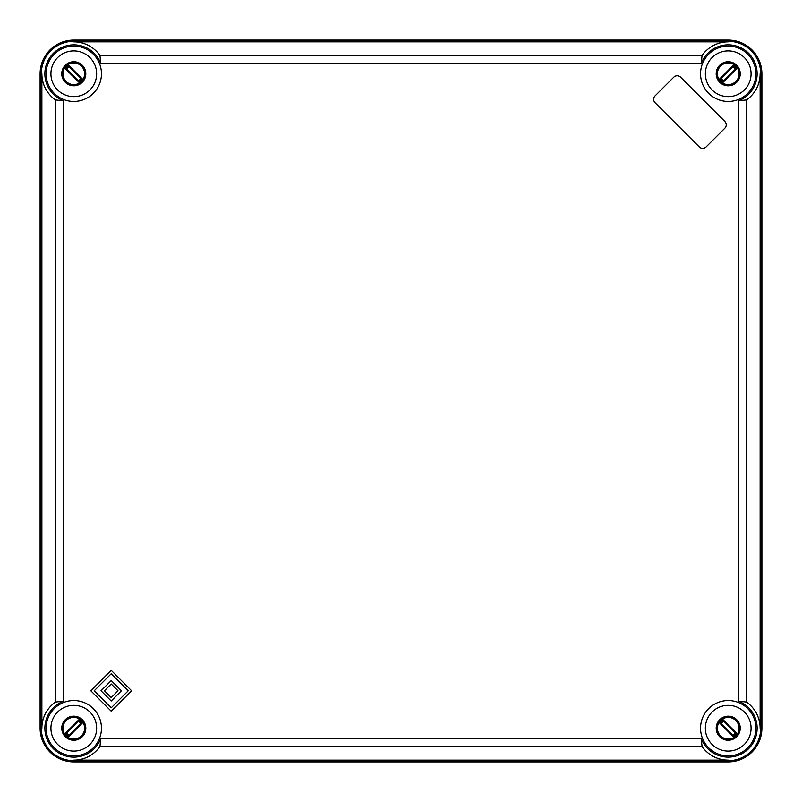 <?xml version="1.0" encoding="UTF-8"?>
<svg xmlns="http://www.w3.org/2000/svg" width="802" height="802" viewBox="0 0 802 802"><rect width="100%" height="100%" fill="white"/><g stroke="black" fill="none" stroke-linecap="round" stroke-linejoin="round"><path stroke-width="1.2" d="M73.784 761.9A33.684 33.684 0 0 1 40.1 728.216L40.1 73.784A33.684 33.684 0 0 1 73.784 40.1L728.216 40.1A33.684 33.684 0 0 1 761.9 73.784L761.9 728.216A33.684 33.684 0 0 1 728.216 761.9L73.784 761.9M83.408 40.1L107.468 40.1M717.389 728.216A10.827 10.827 0 0 0 735.875 735.875A10.827 10.827 0 0 0 732.356 718.211A10.827 10.827 0 0 0 717.389 728.216M62.957 728.216A10.827 10.827 0 0 0 81.443 735.875A10.827 10.827 0 0 0 77.924 718.211A10.827 10.827 0 0 0 62.957 728.216M655.064 95.899L673.77 77.182A4.812 4.812 0 0 1 680.577 77.182L724.818 121.423A4.812 4.812 0 0 1 724.818 128.23L706.101 146.936A4.812 4.812 0 0 1 699.294 146.936L655.064 102.706A4.812 4.812 0 0 1 655.064 95.899M100.811 63.498A28.922 28.922 0 0 0 44.862 73.784A28.922 28.922 0 0 0 63.498 100.811L63.498 701.189A28.922 28.922 0 0 0 73.784 757.138A28.922 28.922 0 0 0 100.811 738.502L701.189 738.502A28.922 28.922 0 0 0 757.138 728.216A28.922 28.922 0 0 0 738.502 701.189L738.502 100.811A28.922 28.922 0 0 0 728.216 44.862A28.922 28.922 0 0 0 701.189 63.498L100.811 63.498L99.939 55.498A31.91 31.91 180 0 0 73.784 41.874L728.216 41.874L728.216 41.303A32.481 32.481 0 0 1 760.697 73.784L760.697 728.216L760.126 728.216L760.126 73.784A31.91 31.91 0 0 1 746.502 99.939L738.502 100.811M62.957 73.784A10.827 10.827 0 0 0 81.443 81.443A10.827 10.827 0 0 0 77.924 63.779A10.827 10.827 0 0 0 62.957 73.784M717.389 73.784A10.827 10.827 0 0 0 735.875 81.443A10.827 10.827 0 0 0 732.356 63.779A10.827 10.827 0 0 0 717.389 73.784M728.216 41.303L73.784 41.303A32.481 32.481 0 0 0 41.303 73.784L41.303 728.216A32.481 32.481 0 0 0 73.784 760.697L728.216 760.697A32.481 32.481 0 0 0 760.697 728.216M701.189 738.502L702.061 746.502A31.91 31.91 180 0 0 728.216 760.126L73.784 760.126A31.91 31.91 0 0 0 99.939 746.502L702.061 746.502M738.502 701.189L746.502 702.061L746.502 99.939M746.502 702.061A31.91 31.91 0 0 1 760.126 728.216M100.811 738.502L99.939 746.502M63.498 701.189L55.498 702.061A31.91 31.91 180 0 0 41.874 728.216L41.874 73.784A31.91 31.91 0 0 0 55.498 99.939L55.498 702.061M63.498 100.811L55.498 99.939M701.189 63.498L702.061 55.498L99.939 55.498M702.061 55.498A31.91 31.91 0 0 1 728.216 41.874M128.23 690.783L111.217 707.805L94.195 690.783L111.217 673.77L128.23 690.783M131.628 690.783L111.217 711.204L90.796 690.783L111.217 670.372L131.628 690.783M118.014 690.783L111.217 683.986L104.41 690.783L111.217 697.59L118.014 690.783M101.002 690.783L111.217 680.577L121.423 690.783L111.217 700.998L101.002 690.783M740.246 728.216A12.03 12.03 0 0 1 722.201 738.632A12.03 12.03 0 0 1 722.201 717.8A12.03 12.03 0 0 1 740.246 728.216M755.885 728.216A27.669 27.669 0 0 0 728.216 700.547A27.669 27.669 0 0 0 700.547 728.216A27.669 27.669 0 0 1 728.216 700.547A27.669 27.669 0 0 1 755.885 728.216A27.669 27.669 0 0 1 714.381 752.176A27.669 27.669 0 0 1 714.381 704.256A27.669 27.669 0 0 1 755.885 728.216A27.669 27.669 0 0 1 714.381 752.176A27.669 27.669 0 0 1 714.381 704.256A27.669 27.669 0 0 1 755.885 728.216M736.727 733.319L733.319 736.727L719.705 723.113L723.113 719.705L736.727 733.319L735.444 732.898L732.898 735.444L733.319 736.727M735.444 732.898L723.534 720.988L720.988 723.534L732.898 735.444M720.988 723.534L719.705 723.113M723.534 720.988L723.113 719.705M728.216 85.814A12.03 12.03 0 0 1 717.8 67.769A12.03 12.03 0 0 1 738.632 67.769A12.03 12.03 0 0 1 728.216 85.814M728.216 101.453A27.669 27.669 0 0 0 755.885 73.784A27.669 27.669 0 0 0 728.216 46.115A27.669 27.669 0 0 1 755.885 73.784A27.669 27.669 0 0 1 728.216 101.453A27.669 27.669 0 0 1 704.256 59.949A27.669 27.669 0 0 1 752.176 59.949A27.669 27.669 0 0 1 728.216 101.453A27.669 27.669 0 0 1 704.256 59.949A27.669 27.669 0 0 1 752.176 59.949A27.669 27.669 0 0 1 728.216 101.453M723.113 82.295L719.705 78.887L733.319 65.273L736.727 68.681L723.113 82.295L723.534 81.012L720.988 78.466L719.705 78.887M723.534 81.012L735.444 69.102L732.898 66.556L720.988 78.466M732.898 66.556L733.319 65.273M735.444 69.102L736.727 68.681M85.814 73.784A12.03 12.03 0 0 1 67.769 84.2A12.03 12.03 0 0 1 67.769 63.368A12.03 12.03 0 0 1 85.814 73.784M101.453 73.784A27.669 27.669 0 0 0 73.784 46.115A27.669 27.669 0 0 0 46.115 73.784A27.669 27.669 0 0 1 73.784 46.115A27.669 27.669 0 0 1 101.453 73.784A27.669 27.669 0 0 1 59.949 97.744A27.669 27.669 0 0 1 59.949 49.824A27.669 27.669 0 0 1 101.453 73.784A27.669 27.669 0 0 1 59.949 97.744A27.669 27.669 0 0 1 59.949 49.824A27.669 27.669 0 0 1 101.453 73.784M82.295 78.887L78.887 82.295L65.273 68.681L68.681 65.273L82.295 78.887L81.012 78.466L78.466 81.012L78.887 82.295M81.012 78.466L69.102 66.556L66.556 69.102L78.466 81.012M66.556 69.102L65.273 68.681M69.102 66.556L68.681 65.273M73.784 716.186A12.03 12.03 0 0 1 84.2 734.231A12.03 12.03 0 0 1 63.368 734.231A12.03 12.03 0 0 1 73.784 716.186M73.784 755.885A27.669 27.669 0 0 0 101.453 728.216A27.669 27.669 0 0 0 73.784 700.547A27.669 27.669 0 0 1 97.744 742.051A27.669 27.669 0 0 1 49.824 742.051A27.669 27.669 0 0 1 73.784 700.547A27.669 27.669 0 0 1 97.744 742.051A27.669 27.669 0 0 1 49.824 742.051A27.669 27.669 0 0 1 73.784 700.547A27.669 27.669 0 0 1 101.453 728.216A27.669 27.669 0 0 1 73.784 755.885M78.887 719.705L82.295 723.113L68.681 736.727L65.273 733.319L78.887 719.705L78.466 720.988L81.012 723.534L82.295 723.113M78.466 720.988L66.556 732.898L69.102 735.444L81.012 723.534M69.102 735.444L68.681 736.727M66.556 732.898L65.273 733.319M728.216 760.697L728.216 760.126M760.697 73.784L760.126 73.784M73.784 760.697L73.784 760.126M41.303 728.216L41.874 728.216M41.303 73.784L41.874 73.784M73.784 41.303L73.784 41.874M751.073 728.216A22.857 22.857 0 0 0 716.787 708.417A22.857 22.857 0 0 0 716.787 748.015A22.857 22.857 0 0 0 751.073 728.216M728.216 96.641A22.857 22.857 0 0 0 748.015 62.355A22.857 22.857 0 0 0 708.417 62.355A22.857 22.857 0 0 0 728.216 96.641M96.641 73.784A22.857 22.857 0 0 0 62.355 53.985A22.857 22.857 0 0 0 62.355 93.583A22.857 22.857 0 0 0 96.641 73.784M73.784 705.359A22.857 22.857 0 0 0 53.985 739.644A22.857 22.857 0 0 0 93.583 739.644A22.857 22.857 0 0 0 73.784 705.359"/></g></svg>
